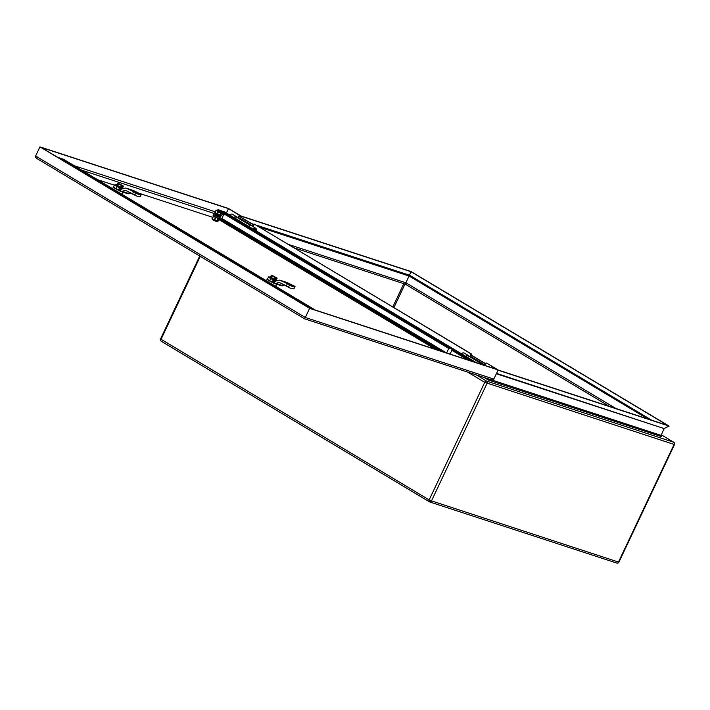 <?xml version="1.0" encoding="UTF-8"?>
<svg xmlns="http://www.w3.org/2000/svg" width="710" height="710" viewBox="0 0 710 710"><rect width="100%" height="100%" fill="white"/><g stroke="black" fill="none" stroke-linecap="round" stroke-linejoin="round"><path stroke-width="1.06" d="M233.936 217.535A3.284 2.157 -59.1 0 1 236.678 216.825A3.284 2.157 -59.1 0 1 237.175 217.313M236.678 216.825L232.427 214.287A3.284 2.157 120.9 0 0 229.685 214.988M252.867 228.868A3.284 2.157 -59.1 0 1 255.609 228.167A3.284 2.157 -59.1 0 1 256.416 230.173M255.609 228.167L251.358 225.62A3.284 2.157 120.9 0 0 248.615 226.33M216.585 221.573L212.814 219.772M465.742 356.34A3.284 2.157 -59.1 0 1 468.493 355.639A3.284 2.157 -59.1 0 1 468.982 356.118M468.493 355.639L464.242 353.092A3.284 2.157 120.9 0 0 461.491 353.802M484.939 365.481L483.173 364.425A3.284 2.157 120.9 0 0 481.566 364.381M218.307 209.574L218.378 210.124L221.129 211.234L218.307 209.574L220.987 210.843M446.625 352.959L448.933 348.077L452.03 349.187M238.107 217.615L239.288 215.112L228.469 208.633L41.082 147.405L309.604 308.193L496.991 369.422L486.74 363.13L498.136 369.954L493.823 379.078L492.616 379.903L490.77 379.619M493.823 379.078L305.3 317.476L304.528 318.799L36.822 158.499L35.757 157.451L35.624 156.005L39.938 146.872L228.46 208.474L239.856 215.299L238.675 217.801M469.913 356.429L471.103 353.917L254.358 224.138L471.671 354.104L470.481 356.615M239.288 215.112L239.856 215.299M498.136 369.954L309.613 308.353L39.938 146.872M228.469 208.633L226.392 213.027M35.624 156.005L305.3 317.476L309.613 308.353M486.172 362.943L484.966 365.49M471.103 353.917L471.671 354.104M254.358 224.138L253.15 226.694M301.91 302.584L299.939 301.768L301.91 302.584M291.916 296.602L289.946 295.786L291.916 296.602M281.923 290.621L279.953 289.804L281.923 290.621M271.939 284.639L269.96 283.822L271.939 284.639M261.946 278.657L259.966 277.841L261.946 278.657M251.952 272.667L249.973 271.859L251.952 272.667M241.959 266.685L239.98 265.868L241.959 266.685M231.966 260.703L229.996 259.887L231.966 260.703M221.973 254.721L220.002 253.905L221.973 254.721M211.979 248.74L210.009 247.923L211.979 248.74M201.995 242.758L200.016 241.941L201.995 242.758M192.002 236.776L190.023 235.96L192.002 236.776M182.008 230.786L180.029 229.978L182.008 230.786M172.015 224.804L170.036 223.987L172.015 224.804M162.022 218.822L160.052 218.005L162.022 218.822M152.029 212.84L150.059 212.024L152.029 212.84M142.035 206.858L140.065 206.042L142.035 206.858M132.051 200.877L130.072 200.06L132.051 200.877M122.058 194.886L120.079 194.078L122.058 194.886M112.065 188.904L110.085 188.097L112.065 188.904M102.071 182.923L100.092 182.106L102.071 182.923M92.078 176.941L90.108 176.124L92.078 176.941M82.085 170.959L80.115 170.143L82.085 170.959M72.092 164.977L70.121 164.161L72.092 164.977M311.184 308.708L310.048 308.149A1.793 1.18 120.9 0 0 309.507 308.14M314.512 309.8L311.273 308.539M60.128 158.188L60.989 158.738M314.592 309.631L63.465 159.253L61.113 158.49M60.137 158.17L58.921 157.771A1.793 1.18 120.9 0 0 58.38 157.762M219.63 218.644L220.925 219.07A0.896 0.586 120.9 0 0 221.875 218.449L224.023 213.896M232.489 217.384L234.469 218.201L232.489 217.384M242.483 223.366L244.462 224.182L242.483 223.366M252.476 229.348L254.455 230.164L252.476 229.348M262.469 235.33L264.439 236.146L262.469 235.33M272.462 241.311L274.433 242.128L272.462 241.311M282.456 247.293L284.426 248.109L282.456 247.293M292.44 253.284L294.419 254.091L292.44 253.284M302.433 259.265L304.412 260.082L302.433 259.265M312.427 265.247L314.406 266.064L312.427 265.247M322.42 271.229L324.399 272.045L322.42 271.229M332.413 277.211L334.383 278.027L332.413 277.211M342.406 283.192L344.377 284.009L342.406 283.192M352.4 289.183L354.37 289.991L352.4 289.183M362.384 295.165L364.363 295.972L362.384 295.165M372.377 301.147L374.356 301.963L372.377 301.147M382.37 307.128L384.35 307.945L382.37 307.128M392.364 313.11L394.343 313.927L392.364 313.11M402.357 319.092L404.327 319.908L402.357 319.092M412.35 325.073L414.32 325.89L412.35 325.073M422.343 331.064L424.314 331.872L422.343 331.064M432.328 337.046L434.307 337.862L432.328 337.046M442.321 343.028L444.3 343.844L442.321 343.028M452.314 349.009L454.293 349.826L452.314 349.009M462.308 354.991L464.287 355.808L462.308 354.991M474.182 361.967L471.955 360.689L473.215 361.647M223.011 211.678L224.351 211.82A1.793 1.18 -59.1 0 1 224.511 211.899A1.793 1.18 -59.1 0 1 224.653 212.006M220.766 210.648L223.135 211.429M470.863 360.884L473.295 361.479M474.262 361.798L475.487 362.198A1.793 1.18 -59.1 0 1 475.647 362.269A1.793 1.18 -59.1 0 1 475.913 362.535M470.943 360.715L452.119 349.444M449.678 347.98L221.085 211.101M467.863 359.899L451.844 350.305M448.747 348.459L220.801 211.962L216.577 210.222M439.375 350.598L219.417 218.884M435.576 349.355L218.68 219.479M214.065 213.63L213.053 215.778L219.532 218.849L220.038 217.775L213.559 214.704L220.038 217.775L220.544 216.701L214.402 213.621M219.07 216.985L220.038 217.775M217.553 210.435L216.745 210.222M217.251 210.879L216.222 210.479L215.165 212.707L217.065 213.843L218.121 211.615L217.251 210.879M215.84 210.666L216.878 210.604M215.21 212.76L216.133 210.417L215.095 212.636M220.233 215.272L215.503 213.124M220.011 214.899L221.05 214.837L220.011 214.899M221.804 212.858L220.748 215.095L221.484 212.459M221.866 213.098L220.837 213.169M216.727 213.426L220.73 215.13M221.547 213.399L217.544 211.686M213.976 216.541L213.426 216.381L212.37 218.609L213.382 219.425L214.278 219.754L215.334 217.517L214.775 217.003M212.423 218.662L213.346 216.328L212.308 218.538M217.438 221.174L212.53 218.84M217.224 220.801L218.254 220.739L217.224 220.801M219.079 218.999L218.041 219.07M213.941 219.328L217.934 221.041M217.1 220.979L218.156 218.751L217.375 218.236M216.585 217.89L215.591 217.65L214.535 219.878M218.325 215.831L218.955 214.917M220.553 215.21L219.017 214.944M220.783 215.494L220.277 216.568L218.52 216.097L219.026 215.023M218.751 214.837L218.245 215.991L214.331 213.763L215.112 212.663M218.76 214.917L214.837 212.689M214.89 220.757L215.982 221.343L215.982 220.748M215.05 220.34L214.109 219.878M213.914 219.851L213.71 220.286L214.846 220.845L215.05 220.419M213.754 220.189L213.488 219.541M213.311 219.434L212.769 219.079M213.302 219.931L212.938 219.319M212.734 219.745L212.281 218.884M212.139 219.186L212.05 218.618M217.003 221.564L217.979 221.422M216.772 221.041L216.186 220.908M215.982 221.343L217.145 221.271M121.073 189.055L119.449 187.884L118.428 190.031L120.052 191.185L121.09 189.064A1.198 0.887 -71.9 0 0 121.659 189.126L124.729 188.212A4.784 3.559 108.1 0 1 125.91 188.097A4.784 3.559 108.1 0 1 126.451 188.212A4.784 3.559 108.1 0 1 126.992 188.47L133.595 191.638L132.575 193.786L134.793 195.01L135.805 192.871L137.199 193.794M132.575 193.786L125.723 190.457A1.198 0.887 -71.9 0 0 125.155 190.395L122.084 191.309A4.784 3.559 108.1 0 1 120.904 191.425A4.784 3.559 108.1 0 1 120.363 191.309A4.784 3.559 108.1 0 1 120.061 191.185M126.992 188.47L134.19 190.812L138.734 194.336L135.282 191.443L141.272 194.362L139.71 196.626L137.474 196.404L134.793 195.01M135.805 192.871L133.595 191.638M119.449 187.884L116.981 186.473A5.076 0.568 -154.7 0 1 115.455 185.559A5.076 0.568 -154.7 0 1 114.754 184.866A5.076 0.568 -154.7 0 1 115.987 185.053M113.795 186.97A5.076 0.568 25.3 0 0 113.742 187.014A5.076 0.568 25.3 0 0 114.434 187.706A5.076 0.568 25.3 0 0 115.109 188.132A5.076 0.568 25.3 0 0 115.961 188.62L116.981 186.473M127.259 193.537A4.784 3.559 -71.9 0 0 127.56 193.652A4.784 3.559 -71.9 0 0 128.093 193.768A4.784 3.559 -71.9 0 0 129.273 193.661L130.862 193.182M122.617 187.662L122.857 188.7L116.884 186.233L115.837 185.381L116.786 184.911M123.105 188.159L116.085 184.84M117.514 185.825L118.401 183.943L121.286 185.381L120.398 187.262L117.514 185.825L116.715 185.061L117.603 183.18L121.951 185.603L121.312 186.943L122.067 187.191L122.786 185.709L119.023 183.641L118.827 184.067M121.774 185.976L122.457 185.701M114.754 184.866L113.405 187.112A5.378 0.604 25.3 0 0 113.343 187.156A5.378 0.604 25.3 0 0 114.798 188.345A5.378 0.604 25.3 0 0 119.209 190.573M121.392 186.783L122.067 187.191M120.398 187.262L122.484 187.946L123.371 186.064L119.023 183.641M122.706 185.851L123.371 186.064M121.286 185.381L121.951 185.603M117.603 183.18L118.401 183.943M118.428 190.031L115.961 188.62M134.19 190.812A4.784 3.559 -71.9 0 0 133.64 190.564L126.451 188.212M138.734 194.336L137.385 193.892M138.911 194.362L140.731 194.478M139.71 196.626L140.26 196.51M274.841 281.124L273.217 279.953L272.205 282.101L273.838 283.263L274.859 281.142A1.198 0.887 -71.9 0 0 275.427 281.204L278.506 280.29A4.784 3.559 108.1 0 1 279.678 280.175A4.784 3.559 108.1 0 1 280.219 280.29A4.784 3.559 108.1 0 1 280.761 280.539L287.364 283.716L286.343 285.864L288.562 287.089L289.573 284.941L290.967 285.873M286.343 285.864L279.491 282.536A1.198 0.887 -71.9 0 0 278.923 282.473L275.853 283.388A4.784 3.559 108.1 0 1 274.672 283.494A4.784 3.559 108.1 0 1 274.14 283.379A4.784 3.559 108.1 0 1 273.838 283.263M280.761 280.539L287.958 282.891L292.502 286.405L289.05 283.521L295.041 286.441L293.487 288.695L290.381 288.198L288.562 287.089M289.573 284.941L287.364 283.716M273.217 279.953L270.75 278.551A5.076 0.568 -154.7 0 1 269.223 277.637A5.076 0.568 -154.7 0 1 268.522 276.944A5.076 0.568 -154.7 0 1 269.756 277.122M267.563 279.048A5.076 0.568 25.3 0 0 267.51 279.092A5.076 0.568 25.3 0 0 268.211 279.784A5.076 0.568 25.3 0 0 268.886 280.21A5.076 0.568 25.3 0 0 269.729 280.698L270.75 278.551M281.027 285.615A4.784 3.559 -71.9 0 0 281.329 285.731A4.784 3.559 -71.9 0 0 281.861 285.846A4.784 3.559 -71.9 0 0 283.041 285.731L284.639 285.26M276.385 279.731L276.625 280.769L270.652 278.311L269.605 277.45L270.563 276.98M276.882 280.237L269.853 276.918M271.282 277.894L272.178 276.021L275.054 277.459L274.166 279.341L271.282 277.894L270.483 277.14L271.371 275.258L275.72 277.681L275.081 279.021L275.844 279.27L276.554 277.787L272.791 275.72L272.596 276.146M275.542 278.054L276.234 277.779M267.519 279.065L267.173 279.19A5.378 0.604 25.3 0 0 267.111 279.234A5.378 0.604 25.3 0 0 268.566 280.414A5.378 0.604 25.3 0 0 272.977 282.642M275.161 278.861L275.844 279.27M274.166 279.341L276.252 280.015L277.14 278.142L272.791 275.72M276.474 277.921L277.14 278.142M275.054 277.459L275.72 277.681M271.371 275.258L272.178 276.021M272.205 282.101L269.729 280.698M287.958 282.891A4.784 3.559 -71.9 0 0 287.408 282.642L280.219 280.29M292.502 286.405L291.153 285.97M292.68 286.441L294.499 286.547M293.487 288.695L294.029 288.588M221.36 213.808L223.668 214.66M212.849 217.358L139.497 193.395M124.161 188.381L123.052 188.017M114.576 185.248L97.634 179.71M74.346 165.767L215.449 211.873M222.887 216.301L220.739 215.6M214.438 213.541L81.686 170.169M240.007 218.352A2.387 1.571 120.9 0 0 239.82 218.21A2.387 1.571 120.9 0 0 239.607 218.112L236.448 217.082A2.991 1.961 120.9 0 0 234.309 217.766M253.257 226.463L252.165 226.099M471.822 357.157A2.387 1.571 120.9 0 0 471.635 357.015A2.387 1.571 120.9 0 0 471.422 356.917L468.263 355.887A2.991 1.961 120.9 0 0 466.124 356.571M485.072 365.268L483.98 364.913M461.021 353.518A1.491 0.985 -59.1 0 1 461.571 353.58M253.994 229.552A2.689 1.766 -59.1 0 1 255.822 229.321A2.689 1.766 -59.1 0 1 256.488 230.786M255.653 229.232A2.689 1.766 120.9 0 0 255.511 229.135A2.689 1.766 120.9 0 0 253.683 229.365M229.206 214.704A1.491 0.985 -59.1 0 1 229.756 214.775M256.754 231.203A1.491 0.985 120.9 0 0 256.425 230.741L255.458 230.164A1.491 0.985 120.9 0 0 254.899 230.093M256.425 230.741A1.491 0.985 120.9 0 0 255.866 230.67M230.173 214.589A2.689 1.766 120.9 0 0 229.543 214.908M461.979 353.402A2.689 1.766 120.9 0 0 461.349 353.713M405.25 284.124L411.063 271.735L667.808 425.476L498.101 370.025M496.343 373.753L664.214 428.6L661.019 435.363L661.463 436.508M664.214 428.6L496.521 373.371M484.078 377.463L488.4 380.054L488.808 379.007M485.764 363.795L471.209 355.08M253.949 224.99L239.394 216.275M239.731 215.574L411.046 271.548L669.131 426.089L664.56 428.272M239.332 216.408L253.887 225.132M471.147 355.222L485.702 363.937M498.029 370.185L669.131 426.089M239.652 215.733L411.063 271.735M294.313 247.905L405.259 284.16L609.384 406.386M310.048 308.149L58.921 157.771M446.395 352.888L221.875 218.449M224.351 211.82L475.487 362.198M220.925 219.07L442.028 351.459M220.082 215.139L221.138 212.902M220.952 212.84L219.896 215.077M217.331 213.976L218.387 211.749M218.991 218.813L217.952 220.996L218.991 218.813M217.296 221.041L218.343 218.813M128.182 189.135L127.702 188.895M129.273 193.661L122.084 191.309M118.943 190.36L119.954 188.212M120.709 188.807L119.697 190.954M136.009 195.827L127.667 191.514M125.155 190.395L126.167 190.724M281.95 281.213L281.48 280.965M283.041 285.731L275.853 283.388M272.711 282.429L273.723 280.281M274.477 280.885L273.465 283.033M289.778 287.896L281.435 283.592M278.923 282.473L279.935 282.802M250.381 225.416L236.448 217.082M239.607 218.112L253.319 226.321L239.82 218.21M482.188 364.221L468.263 355.887M471.422 356.917L485.134 365.126L471.635 357.015M256.274 225.132L409.608 275.231L651.771 420.231M288.544 244.453L406.031 282.837L615.934 408.525M674.216 442.942A1.793 1.18 120.9 0 0 673.799 442.277L661.285 434.786L673.639 442.206A1.793 1.34 108.1 0 1 674.234 443.164A1.793 1.34 108.1 0 1 674.038 444.513L618.463 562.063L430.313 500.497L429.541 501.881A1.793 1.18 -59.1 0 1 429.381 501.81A1.793 1.18 -59.1 0 1 428.955 501.145A1.793 1.18 -59.1 0 1 429.159 499.902L160.549 338.963A1.793 1.775 175.9 0 0 161.126 341.164M616.546 562.986A1.793 1.34 -71.9 0 0 616.75 563.074A1.793 1.793 0 0 0 618.925 562.142L674.5 444.584A1.793 1.793 0 0 0 673.799 442.277A1.793 1.18 120.9 0 0 673.639 442.206L486.625 381.101A1.793 1.18 120.9 0 0 485.604 381.314A1.793 1.18 120.9 0 0 484.735 382.344L674.5 444.567M618.925 562.142L618.463 562.063A1.793 1.34 -71.9 0 1 617.593 563.003A1.793 1.34 -71.9 0 1 616.75 563.074L429.745 501.97A1.793 1.34 108.1 0 0 430.579 501.899A1.793 1.34 108.1 0 0 431.458 500.967L487.024 383.409A1.793 1.34 -71.9 0 0 487.229 382.069A1.793 1.34 -71.9 0 0 486.625 381.101L476.321 374.924M661.019 435.363L488.445 378.892M251.677 223.623L254.207 224.449M392.834 306.897L403.804 283.68M429.541 501.899A1.793 1.793 0 0 0 429.745 501.97A1.793 1.34 108.1 0 1 429.559 501.89A1.793 1.793 0 0 1 429.381 501.81L161.25 341.253A1.793 1.18 120.9 0 1 160.824 340.596A1.793 1.18 120.9 0 1 161.037 339.344L200.255 256.363M618.916 562.151A1.793 1.775 -4.1 0 1 616.999 563.128M160.549 338.963L160.558 338.945A1.793 1.793 0 0 0 161.25 341.253A1.793 1.18 120.9 0 0 161.41 341.324L429.239 501.704M430.313 500.497L429.159 499.902L484.735 382.344L467.588 372.075M405.019 284.08L393.926 307.545M609.473 406.413L405.286 284.151M647.822 418.944L409.226 276.075L259.842 227.271M488.4 380.054L661.782 436.703M217.366 210.843L217.89 209.734M491.16 379.779L304.528 318.799L36.822 158.499M450.06 354.086L452.172 349.604M220.606 212.379L221.129 211.26M475.647 362.269L224.511 211.899M112.615 188.691L113.343 187.156M121.889 194.238L122.883 192.126M127.56 193.652L120.363 191.309M127.028 191.203L136.24 195.96M140.252 196.528L141.263 194.38M267.51 279.092L268.522 276.944M266.383 280.761L267.111 279.234M275.658 286.316L276.651 284.204M281.329 285.731L274.14 283.379M280.805 283.281L290.008 288.038M294.02 288.606L295.041 286.458M160.549 338.954L199.732 256.053"/></g></svg>
